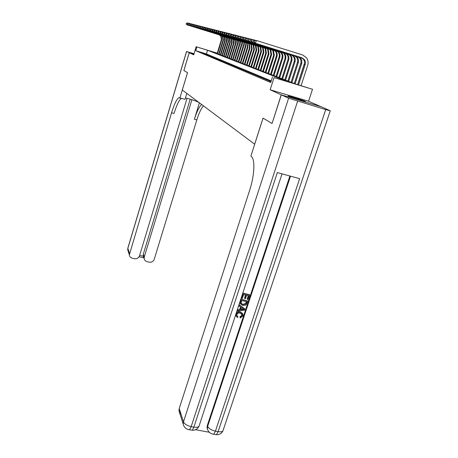 <?xml version="1.0" encoding="UTF-8"?>
<svg xmlns="http://www.w3.org/2000/svg" width="458" height="458" viewBox="0 0 458 458"><rect width="100%" height="100%" fill="white"/><g stroke="black" fill="none" stroke-linecap="round" stroke-linejoin="round"><path stroke-width="0.69" d="M305.034 101.247C302.492 100.073 288.523 95.774 288.03 96.014L288.397 96.283C290.704 97.388 304.931 101.779 305.452 101.544L305.034 101.247M217.252 53.231L212.529 51.788L295.324 83.934L312.505 89.287L274.033 77.625L288.088 81.742L207.554 50.271L196.144 46.722L217.269 53.174M321.327 106.806L308.56 101.247L312.505 89.287M272.063 123.494L281.206 94.823L321.333 106.788M194.049 53.706L186.52 51.519L193.906 54.181L189.228 52.767L193.711 54.817L196.144 46.722M271.96 123.465L263.029 118.095L254.654 144.213L182.307 90.02L187.511 72.685L183.916 70.521L189.228 52.767M271.044 81.495L269.012 80.883L270.981 81.684M266.132 79.669L270.34 81.146L266.132 79.669M263.321 78.49L267.461 79.938L263.321 78.49M260.585 77.339L264.65 78.765L260.585 77.339M257.911 76.217L261.913 77.614L257.911 76.217M255.306 75.123L259.239 76.497L255.306 75.123M252.764 74.059L256.635 75.404L252.764 74.059M250.28 73.011L254.087 74.339L250.28 73.011M247.858 71.998L251.602 73.297L247.858 71.998M245.488 71.001L249.175 72.284L245.488 71.001M243.175 70.028L246.805 71.288L243.175 70.028M240.914 69.078L244.486 70.32L240.914 69.078M238.704 68.15L242.225 69.37L238.704 68.15M236.54 67.24L240.009 68.442L236.54 67.24M234.427 66.353L237.845 67.538L234.427 66.353M232.361 65.483L235.727 66.65L232.361 65.483M230.334 64.635L233.654 65.78L230.334 64.635M228.353 63.805L231.628 64.933L228.353 63.805M226.412 62.986L229.641 64.103L226.412 62.986M224.517 62.191L227.7 63.29L224.517 62.191M222.657 61.406L225.794 62.488L222.657 61.406M220.836 60.645L223.933 61.71L220.836 60.645M219.05 59.895L222.107 60.948L219.05 59.895M217.298 59.156L220.315 60.198L217.298 59.156M215.586 58.441L218.563 59.46L215.586 58.441M213.903 57.731L216.84 58.744L213.903 57.731M212.254 57.038L215.157 58.034L212.254 57.038M210.634 56.363L213.502 57.342L210.634 56.363M209.048 55.693L211.882 56.666L209.048 55.693M207.497 55.04L210.291 55.996L207.497 55.04M205.968 54.399L208.728 55.344L205.968 54.399M204.468 53.769L207.199 54.702L204.468 53.769M202.997 53.151L205.694 54.073L202.997 53.151M271.228 80.917L206.438 53.952L195.721 50.695L270.724 82.497L272.476 77.007M201.549 52.544L204.216 53.454L201.549 52.544M308.56 101.247L270.151 89.768L281.206 94.823M270.151 89.768L274.033 77.625M195.721 50.695L196.837 46.997M206.438 53.952L207.554 50.271M217.144 53.58L221.409 39.623L220.773 36.045L218.976 34.791L186.858 24.789L186.309 23.988L186.532 23.232L186.309 23.988M217.539 53.735L221.815 39.743L221.18 36.159L219.376 34.9L187.19 24.875L187.751 22.986L188.656 23.266M186.4 23.198L187.751 22.986L186.532 23.232M186.177 23.953L186.858 24.789M183.921 70.509L187.499 72.673L179.925 97.909L178.746 97.72C176.553 99.392 174.154 104.407 171.555 112.771L129.328 254.843C129.58 256.6 130.587 257.728 132.351 258.238L134.337 258.701C136.85 259.039 138.585 258.06 139.541 255.759L187.053 98.31M185.467 97.932C191.49 99.443 195.881 100.903 198.646 102.311L200.902 103.949M186.835 93.409L185.032 99.38L179.925 97.909M189.188 52.75L183.881 70.498M191.913 99.712L144.293 256.875L144.156 258.484C144.453 260.155 145.444 261.226 147.127 261.701L149.09 262.159C151.581 262.497 153.31 261.518 154.266 259.228L196.826 119.91C198.99 113.023 201.199 108.34 203.461 105.861M201.709 104.55C199.327 106.445 196.883 111.334 194.387 119.217L199.373 102.855M139.644 255.404L143.251 256.251L143.302 254.201L144.293 256.875M190.202 99.186L143.302 254.201M181.477 98.356L181.265 98.447C179.044 100.107 176.633 105.117 174.034 113.469L171.555 112.771M143.251 256.251L143.709 257.27M236.946 315.751L237.983 316.724L237.467 317.577L236.042 315.848L235.944 314.114C236.775 312.19 238.229 311.451 240.313 311.904L242.551 313.449M236.202 316.346L235.944 314.114M236.162 314.474C236.986 312.551 238.446 311.812 240.53 312.264L242.952 314.354L242.843 315.957L240.135 317.995L240.021 316.684L241.887 315.379L241.876 314.045M239.042 306.001L239.139 304.685L245.03 309.07L244.692 310.089L237.341 311.165L237.656 310.203L239.9 309.929L240.805 307.186L239.042 306.001L239.357 305.039L245.03 309.07M237.341 311.165L237.439 309.843L239.683 309.568L240.53 307.003M247.423 299.389L248.625 295.754L246.622 295.29L245.499 298.679L244.749 298.507L245.866 295.112L243.604 294.591L242.351 298.404L241.377 297.883L242.929 293.16L249.45 294.671L249.679 295.015L248.173 299.561L247.423 299.389L247.194 299.04L248.305 295.679M244.749 298.507L244.52 298.158L245.551 295.038M195.532 429.707L209.134 432.226M207.823 430.182L207.05 427.961L207.319 425.471L207.651 426.364L290.504 176.164M289.897 175.998L207.319 425.471M240.387 303.94L240.015 303.15L240.21 301.433L240.971 299.12L247.709 300.969L246.513 304.284L245.734 305.114L242.746 305.515L240.232 303.505L241.189 299.469L247.709 300.969M281.309 94.869L272.058 123.523L263.058 118.112L250.881 156.109L251.356 156.499C255.238 159.166 254.551 175.425 249.684 190.15L179.21 408.519L183.481 421.841L288.609 98.207L281.309 94.869L321.447 106.84L330.264 110.779L222.972 430.801C222.204 431.785 220.579 432.071 218.1 431.659L325.712 109.605L330.264 110.779M288.609 98.207L325.712 109.605M214.825 434.424L216.451 434.728L218.1 431.659L215.426 431.161L299.624 178.654L277.336 172.569L193.877 427.154L191.163 426.65C187.127 425.688 184.568 424.085 183.481 421.841L183.2 424.102C184.013 427.4 186.137 429.283 189.578 429.759L188.106 429.495M181.173 414.639L178.941 410.717L179.21 408.519M241.595 298.227L243.152 293.504L242.929 293.16M243.152 293.504L249.679 295.015M241.641 300.557L241.166 303.511L243.055 304.61L245.74 304.043L246.656 301.702L241.641 300.557M240.427 301.782L240.21 301.433M241.189 299.469L240.971 299.12M241.097 303.368L242.837 304.255L245.517 303.688L246.341 301.633M243.055 304.61L242.837 304.255M245.74 304.043L245.517 303.688M246.227 303.007L246.003 302.658M243.055 308.698L241.469 307.633L240.742 309.826L244.108 309.408L243.055 308.698M239.357 305.039L239.139 304.685M239.9 309.929L239.683 309.568M237.656 310.203L237.439 309.843M240.879 309.419L243.559 309.093M240.135 317.995L240.238 317.05L242.105 315.745L242.196 314.715L240.232 313.169C238.738 312.751 237.639 313.215 236.941 314.56L236.866 315.476L237.983 316.724M242.105 315.745L241.887 315.379M240.238 317.05L240.021 316.684M240.53 312.264L240.313 311.904M218.729 54.199L223.04 40.109L222.399 36.503L220.584 35.232L188.186 25.144L187.631 24.337L187.86 23.576L187.631 24.337M219.13 54.353L223.447 40.235L222.811 36.617L220.991 35.346L188.524 25.236L189.091 23.324L190.013 23.616M187.723 23.541L188.753 23.238L187.86 23.576M187.499 24.303L188.186 25.144M220.344 54.823L224.695 40.607L224.054 36.966L222.222 35.69L189.538 25.511L188.982 24.698L189.211 23.925L188.982 24.698M220.75 54.983L225.118 40.733L224.472 37.087L222.64 35.804L189.881 25.602L190.454 23.673L191.398 23.971M189.074 23.89L190.454 23.673L189.211 23.925M188.845 24.658L189.538 25.511M221.987 55.464L226.384 41.117L225.742 37.442L223.893 36.148L190.917 25.883L190.356 25.058L190.591 24.28L190.356 25.058M222.399 55.624L226.813 41.249L226.166 37.562L224.317 36.268L191.267 25.974L191.845 24.028L192.807 24.326M190.448 24.245L191.496 23.936L190.591 24.28M190.219 25.024L190.917 25.883M223.659 56.111L228.107 41.632L227.46 37.922L225.594 36.623L192.32 26.261L191.759 25.43L191.994 24.646L191.759 25.43M224.082 56.277L228.542 41.764L227.895 38.043L226.023 36.743L192.675 26.352L193.265 24.389L194.244 24.698M191.85 24.606L193.265 24.389L191.994 24.646M191.616 25.39L192.32 26.261M225.365 56.775L229.859 42.159L229.206 38.415L227.328 37.104L193.751 26.644L193.19 25.808L193.425 25.013L193.19 25.808M225.8 56.941L230.305 42.296L229.653 38.541L227.763 37.224L194.112 26.741L194.707 24.761L195.703 25.07M193.282 24.978L194.341 24.663L193.425 25.013M193.047 25.768L193.751 26.644M227.105 57.45L231.651 42.697L230.992 38.919L229.097 37.59L195.211 27.039L194.644 26.192L194.885 25.39L194.644 26.192M227.546 57.622L232.103 42.834L231.445 39.044L229.544 37.716L195.583 27.136L196.179 25.133L197.198 25.453M194.736 25.356L195.806 25.041L194.885 25.39M194.501 26.158L195.211 27.039M228.88 58.137L233.471 43.247L232.813 39.428L230.895 38.088L196.7 27.44L196.133 26.587L196.373 25.78L196.133 26.587M229.326 58.309L233.935 43.384L233.271 39.56L231.353 38.214L197.077 27.537L197.684 25.516L198.72 25.843M196.224 25.74L197.684 25.516L196.373 25.78M195.984 26.547L196.7 27.44M230.689 58.842L235.332 43.802L234.668 39.949L232.733 38.598L198.217 27.846L197.644 26.988L197.89 26.169L197.644 26.988M231.141 59.019L235.801 43.945L235.131 40.081L233.196 38.73L198.6 27.949L199.213 25.906L200.272 26.238M197.736 26.129L199.213 25.906L197.89 26.169M197.495 26.948L198.217 27.846M232.527 59.557L237.227 44.374L236.557 40.481L234.605 39.119L199.762 28.264L199.19 27.394L199.442 26.57L199.19 27.394M232.996 59.735L237.708 44.518L237.032 40.613L235.08 39.251L200.157 28.367L200.776 26.306L201.858 26.644M199.282 26.53L200.381 26.203L199.442 26.57M199.035 27.354L199.762 28.264M234.41 60.284L239.162 44.953L238.486 41.025L236.517 39.646L201.343 28.688L200.77 27.812L201.022 26.982L200.77 27.812M234.885 60.467L239.649 45.102L238.973 41.163L237.004 39.783L201.743 28.797L202.373 26.713L203.472 27.056M200.862 26.942L201.967 26.61L201.022 26.982M200.61 27.772L201.343 28.688M236.328 61.029L241.131 45.548L240.456 41.575L238.469 40.184L202.957 29.123L202.379 28.241L202.631 27.4L202.379 28.241M236.809 61.217L241.629 45.697L240.954 41.718L238.962 40.321L203.363 29.232L203.999 27.125L205.121 27.48M202.47 27.354L203.999 27.125L202.631 27.4M202.218 28.196L202.957 29.123M238.28 61.79L243.141 46.149L242.459 42.142L240.456 40.739L204.6 29.564L205.018 29.678L204.022 28.677L204.279 27.824L204.022 28.677M238.778 61.979L243.65 46.304L242.969 42.285L240.96 40.877L205.018 29.678L205.659 27.549L206.81 27.909M204.113 27.783L205.241 27.446L204.279 27.824M203.856 28.631L204.6 29.564M240.278 62.563L245.196 46.768L244.509 42.72L242.488 41.3L206.283 30.016L206.707 30.131L205.699 29.117L205.957 28.259L205.699 29.117M240.788 62.757L245.717 46.922L245.03 42.863L243.003 41.443L206.707 30.131L207.354 27.984L208.527 28.35M205.791 28.213L207.354 27.984L205.957 28.259M205.528 29.072L206.283 30.016M242.316 63.353L247.291 47.397L246.604 43.304L244.561 41.873L207.995 30.48L208.43 30.594L207.411 29.57L207.674 28.705L207.411 29.57M242.832 63.553L247.824 47.558L247.131 43.453L245.087 42.016L208.43 30.594L209.088 28.425L210.285 28.797M207.503 28.659L209.088 28.425L207.674 28.705M207.239 29.524L207.995 30.48M244.4 64.16L249.433 48.038L248.74 43.905L246.679 42.457L209.747 30.949L210.193 31.07L209.163 30.033L209.426 29.157L209.163 30.033M244.927 64.366L249.976 48.205L249.278 44.06L247.217 42.605L210.193 31.07L210.857 28.877L212.083 29.255M209.249 29.112L210.857 28.877L209.426 29.157M208.985 29.988L209.747 30.949M246.524 64.99L251.619 48.697L250.921 44.518L248.843 43.058L211.539 31.43L211.991 31.55L210.949 30.509L211.218 29.621L210.949 30.509M247.062 65.196L252.175 48.863L251.476 44.678L249.387 43.212L211.991 31.55L212.661 29.335L213.915 29.724M211.035 29.575L212.209 29.22L211.218 29.621M210.766 30.457L211.539 31.43M248.694 65.832L253.852 49.367L253.148 45.147L251.047 43.67L213.365 31.923L213.829 32.049L212.775 30.989L213.044 30.091L212.775 30.989M249.244 66.044L254.419 49.538L253.715 45.308L251.608 43.825L213.829 32.049L214.51 29.804L215.787 30.205M212.861 30.045L214.51 29.804L213.044 30.091M212.592 30.944L213.365 31.923M250.91 66.691L256.137 50.054L255.427 45.789L253.303 44.294L215.231 32.426L215.707 32.552L214.642 31.482L214.916 30.577L214.642 31.482M251.471 66.908L256.715 50.225L256.005 45.949L253.875 44.455L215.707 32.552L216.394 30.285L217.705 30.697M214.728 30.526L216.394 30.285L214.916 30.577M214.453 31.436L215.231 32.426M253.177 67.572L258.467 50.752L257.757 46.441L255.61 44.936L217.144 32.942L217.63 33.068L216.548 31.991L216.829 31.07L216.548 31.991M253.749 67.795L259.062 50.93L258.346 46.607L256.194 45.096L217.63 33.068L218.323 30.778L219.663 31.196M216.634 31.024L217.836 30.657L218.323 30.778L216.829 31.07M216.359 31.94L217.144 32.942M255.495 68.471L260.854 51.468L260.133 47.111L257.969 45.588L219.096 33.468L219.594 33.6L218.5 32.507L218.781 31.579L218.5 32.507M256.079 68.7L261.455 51.651L260.739 47.283L258.57 45.748L219.594 33.6L220.298 31.281L221.666 31.711M218.586 31.528L220.298 31.281L218.781 31.579M218.306 32.455L219.096 33.468M257.86 69.387L263.287 52.201L262.566 47.792L260.379 46.252L221.094 34.001L221.603 34.138L220.498 33.033L220.785 32.094L220.498 33.033M258.461 69.622L263.905 52.384L263.184 47.97L260.991 46.424L221.603 34.138L222.319 31.797L223.716 32.232M220.579 32.043L221.809 31.665L222.319 31.797L220.785 32.094M220.298 32.982L221.094 34.001M260.281 70.332L265.783 52.951L265.056 48.496L262.846 46.934L223.138 34.556L223.659 34.694L222.542 33.571L222.828 32.627L222.542 33.571M260.894 70.566L266.413 53.139L265.686 48.674L263.47 47.111L223.659 34.694L224.38 32.323L225.817 32.77M222.622 32.57L224.38 32.323L222.828 32.627M222.336 33.52L223.138 34.556M262.76 71.293L268.331 53.712L267.604 49.212L265.371 47.632L225.233 35.117L225.76 35.26L224.632 34.127L224.924 33.165L224.632 34.127M263.39 71.534L268.978 53.907L268.245 49.39L266.006 47.809L225.76 35.26L226.498 32.861L227.964 33.32M224.712 33.113L225.96 32.724L226.498 32.861L224.924 33.165M224.42 34.069L225.233 35.117M265.296 72.278L270.941 54.496L270.209 49.945L267.947 48.348L227.374 35.695L227.912 35.839L226.767 34.694L227.065 33.72L226.767 34.694M265.938 72.524L271.605 54.697L270.867 50.128L268.606 48.531L227.912 35.839L228.656 33.411L230.162 33.881M226.847 33.669L228.113 33.274L228.656 33.411L227.065 33.72M226.555 34.636L227.374 35.695M267.89 73.28L273.615 55.298L272.871 50.689L270.592 49.08L229.567 36.285L230.122 36.434L228.96 35.272L229.263 34.293L228.96 35.272M268.548 73.538L274.29 55.504L273.546 50.884L271.262 49.264L230.122 36.434L230.872 33.978L232.412 34.459M229.04 34.236L230.317 33.835L230.872 33.978L229.263 34.293M228.737 35.214L229.567 36.285M270.541 74.316L276.443 55.779L276.535 53.672L275.601 51.462L273.3 49.83L231.811 36.886L232.378 37.041L231.204 35.867L231.508 34.871L231.204 35.867M271.216 74.574L277.136 55.985L277.233 53.872L276.294 51.657L273.981 50.019L232.378 37.041L233.145 34.556L234.719 35.048M231.284 34.814L233.145 34.556L231.508 34.871M230.975 35.804L231.811 36.886M273.26 75.37L279.323 56.265L279.271 54.136L278.395 52.246L276.065 50.598L234.107 37.504L234.691 37.665L233.506 36.474L233.815 35.466L233.506 36.474M273.953 75.639L279.958 56.826L279.987 54.342L279.105 52.447L276.769 50.792L234.691 37.665L235.469 35.151L237.084 35.655M233.58 35.409L234.88 34.997L235.469 35.151L233.815 35.466M233.271 36.411L234.107 37.504M276.048 76.452L282.117 57.473L282.214 55.315L281.264 53.048L278.905 51.382L236.465 38.14L237.067 38.3L235.859 37.098L236.173 36.079L235.859 37.098M276.752 76.726L282.844 57.691L282.941 55.527L281.991 53.254L279.626 51.582L237.067 38.3L237.851 35.758L239.511 36.274M235.933 36.016L237.851 35.758L236.173 36.079M235.624 37.035L236.465 38.14M278.899 77.557L285.053 58.349L285.157 56.168L284.195 53.878L281.813 52.189L238.881 38.793L239.494 38.959L238.274 37.733L238.595 36.703L238.274 37.733M279.626 77.837L285.803 58.572L285.838 56.025L284.939 54.084L282.552 52.395L239.494 38.959L240.295 36.377L241.996 36.909M238.349 36.64L240.295 36.377L238.595 36.703M238.028 37.67L238.881 38.793M281.825 78.696L288.071 59.254L288.105 56.683L287.206 54.72L284.796 53.014L241.36 39.457L241.99 39.628L240.753 38.392L241.074 37.35L240.753 38.392M282.569 78.982L288.838 59.483L288.872 56.901L287.968 54.937L285.552 53.225L241.99 39.628L242.797 37.018L244.543 37.562M240.822 37.281L242.797 37.018L241.074 37.35M240.502 38.323L241.36 39.457M284.824 79.858L291.162 60.175L291.196 57.571L290.286 55.59L287.853 53.861L243.902 40.144L244.549 40.315L243.295 39.062L243.622 38.008L243.295 39.062M285.586 80.156L291.946 60.41L291.986 57.8L291.07 55.807L288.632 54.073L244.549 40.315L245.368 37.67L247.16 38.232M243.364 37.94L245.368 37.67L243.622 38.008M243.038 38.993L243.902 40.144M287.899 81.049L294.414 60.748L294.374 58.487L293.452 56.477L290.99 54.725L246.513 40.842L247.171 41.02L245.9 39.754L246.232 38.684L245.9 39.754M288.677 81.352L295.135 61.361L295.25 59.088L294.254 56.706L291.786 54.949L247.171 41.02L248.007 38.346L249.845 38.919M245.969 38.615L248.007 38.346L246.232 38.684M245.637 39.686L246.513 40.842M300.986 62.786L294.276 83.528M291.053 82.274L297.666 61.715L297.626 59.425L296.698 57.393L294.208 55.618L249.186 41.563L249.868 41.747L248.574 40.459L248.912 39.377L248.574 40.459M291.855 82.589L298.41 62.34L298.456 59.66L297.523 57.622L295.026 55.847L249.868 41.747L250.715 39.033L252.598 39.628M248.642 39.308L250.715 39.033L248.912 39.377M248.305 40.39L249.186 41.563M304.513 63.118L297.62 84.633M294.288 83.533L300.917 63.09L300.969 60.387L300.03 58.326L297.511 56.534L251.934 42.302L252.633 42.491L251.328 41.186L251.665 40.092L251.047 41.117L251.328 41.186M295.112 83.854L301.765 63.341L301.816 60.633L300.877 58.567L298.347 56.763L252.633 42.491L253.492 39.743L255.432 40.35M251.39 40.018L253.492 39.743L251.665 40.092M251.047 41.117L251.934 42.302M254.207 40.745L253.864 41.861L254.499 40.819L254.207 40.745L256.348 40.47L302.652 54.977L306.436 57.651C308.114 60.009 308.52 62.643 307.656 65.551L301.078 85.68M297.666 84.644L304.232 64.498C304.799 62.586 304.541 60.851 303.448 59.288L300.9 57.473L254.757 43.063L255.478 43.258L254.15 41.936M298.536 84.907L305.108 64.755C305.675 62.838 305.412 61.097 304.318 59.534L301.759 57.708L255.478 43.258L256.348 40.47L254.499 40.819M253.864 41.861L254.757 43.063M221.409 39.623L221.815 39.743M218.976 34.791L219.376 34.9M194.387 119.217L196.826 119.91M186.583 51.559L127.851 248.316L129.477 253.383M127.851 248.316L127.708 249.747L127.851 248.316M129.15 252.364L127.708 249.747L129.328 254.843M297.608 101.235L191.163 426.65L189.578 429.759L192.286 430.257L193.877 427.154C196.516 427.583 198.228 427.262 199.012 426.198L199.219 425.574M223.201 430.119L222.972 430.801C221.655 433.44 219.485 434.751 216.451 434.728L213.783 434.236L215.426 431.161C211.441 430.211 208.848 428.614 207.651 426.364L207.382 428.86C208.304 432.037 210.44 433.829 213.783 434.236L212.18 433.949M190.791 429.982L192.286 430.257C195.434 430.308 197.679 428.951 199.012 426.198L282.036 173.851M242.66 309.585L242.442 309.23M223.04 40.109L223.447 40.235M220.584 35.232L220.991 35.346M224.695 40.607L225.118 40.733M222.222 35.69L222.64 35.804M226.384 41.117L226.813 41.249M223.893 36.148L224.317 36.268M228.107 41.632L228.542 41.764M225.594 36.623L226.023 36.743M229.859 42.159L230.305 42.296M227.328 37.104L227.763 37.224M231.651 42.697L232.103 42.834M229.097 37.59L229.544 37.716M233.471 43.247L233.935 43.384M230.895 38.088L231.353 38.214M235.332 43.802L235.801 43.945M232.733 38.598L233.196 38.73M237.227 44.374L237.708 44.518M234.605 39.119L235.08 39.251M239.162 44.953L239.649 45.102M236.517 39.646L237.004 39.783M241.131 45.548L241.629 45.697M238.469 40.184L238.962 40.321M243.141 46.149L243.65 46.304M240.456 40.739L240.96 40.877M245.196 46.768L245.717 46.922M242.488 41.3L243.003 41.443M247.291 47.397L247.824 47.558M244.561 41.873L245.087 42.016M249.433 48.038L249.976 48.205M246.679 42.457L247.217 42.605M251.619 48.697L252.175 48.863M248.843 43.058L249.387 43.212M253.852 49.367L254.419 49.538M251.047 43.67L251.608 43.825M256.137 50.054L256.715 50.225M253.303 44.294L253.875 44.455M258.467 50.752L259.062 50.93M255.61 44.936L256.194 45.096M260.854 51.468L261.455 51.651M257.969 45.588L258.57 45.748M263.287 52.201L263.905 52.384M260.379 46.252L260.991 46.424M265.783 52.951L266.413 53.139M262.846 46.934L263.47 47.111M268.331 53.712L268.978 53.907M265.371 47.632L266.006 47.809M270.941 54.496L271.605 54.697M267.947 48.348L268.606 48.531M273.615 55.298L274.29 55.504M270.592 49.08L271.262 49.264M276.346 56.122L277.038 56.328M273.3 49.83L273.981 50.019M279.145 56.964L279.855 57.176M276.065 50.598L276.769 50.792M282.014 57.822L282.741 58.04M278.905 51.382L279.626 51.582M284.956 58.704L285.7 58.933M281.813 52.189L282.552 52.395M287.968 59.609L288.735 59.843M284.796 53.014L285.552 53.225M291.053 60.536L291.838 60.777M287.853 53.861L288.632 54.073M294.225 61.492L295.026 61.733M290.99 54.725L291.786 54.949M297.477 62.465L298.301 62.712M294.208 55.618L295.026 55.847M300.809 63.467L301.656 63.725M297.511 56.534L298.347 56.763M304.232 64.498L305.108 64.755M300.9 57.473L301.759 57.708M220.773 36.045L221.18 36.159M181.265 98.447L178.746 97.72M143.165 255.799L144.156 258.484M186.52 51.519L127.851 248.081M139.077 256.761L143.944 257.906M207.05 427.961L207.382 428.86M178.941 410.717L183.2 424.102M240.015 303.15L240.232 303.505M241.979 314.348L242.196 314.715M235.83 315.482L236.042 315.848M222.399 36.503L222.811 36.617M224.054 36.966L224.472 37.087M225.742 37.442L226.166 37.562M227.46 37.922L227.895 38.043M229.206 38.415L229.653 38.541M230.992 38.919L231.445 39.044M232.813 39.428L233.271 39.56M234.668 39.949L235.131 40.081M236.557 40.481L237.032 40.613M238.486 41.025L238.973 41.163M240.456 41.575L240.954 41.718M242.459 42.142L242.969 42.285M244.509 42.72L245.03 42.863M246.604 43.304L247.131 43.453M248.74 43.905L249.278 44.06M250.921 44.518L251.476 44.678M253.148 45.147L253.715 45.308M255.427 45.789L256.005 45.949M257.757 46.441L258.346 46.607M260.133 47.111L260.739 47.283M262.566 47.792L263.184 47.97M265.056 48.496L265.686 48.674M267.604 49.212L268.245 49.39M270.209 49.945L270.867 50.128M272.871 50.689L273.546 50.884M275.601 51.462L276.294 51.657M278.395 52.246L279.105 52.447M281.264 53.048L281.991 53.254M284.195 53.878L284.939 54.084M287.206 54.72L287.968 54.937M290.286 55.59L291.07 55.807M293.452 56.477L294.254 56.706M296.698 57.393L297.523 57.622M300.03 58.326L300.877 58.567M303.448 59.288L304.318 59.534"/></g></svg>
